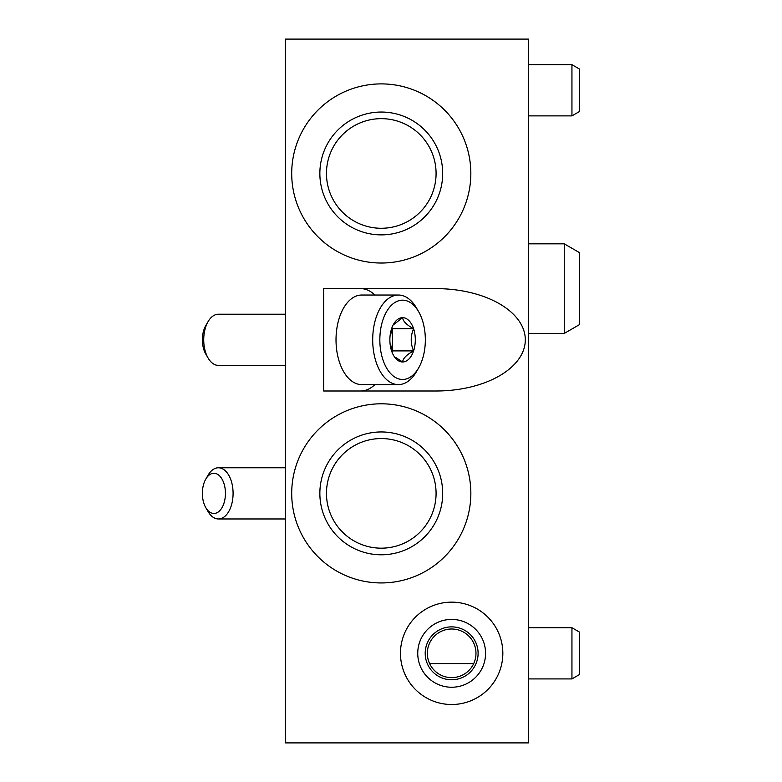 <?xml version="1.0" encoding="UTF-8"?>
<svg xmlns="http://www.w3.org/2000/svg" width="782" height="782" viewBox="0 0 782 782"><rect width="100%" height="100%" fill="white"/><g stroke="black" fill="none" stroke-linecap="round" stroke-linejoin="round"><path stroke-width="1.17" d="M429.601 663.566L473.706 663.566M285.303 39.1L285.303 742.9L528.437 742.9L528.437 39.1L285.303 39.1M436.073 288.626A89.236 51.182 0 0 1 525.308 339.818A89.236 51.182 0 0 1 436.073 391L323.689 391L323.689 288.626L436.073 288.626M360.668 391A51.182 29.354 90 0 0 374.881 384.597M374.881 295.029A51.182 29.354 90 0 0 360.668 288.626M400.472 653.322A51.182 51.182 0 0 0 477.245 697.652A51.182 51.182 0 0 0 477.245 609.002A51.182 51.182 0 0 0 400.472 653.322M291.706 173.457A89.578 89.578 0 0 0 426.063 251.032A89.578 89.578 0 0 0 426.063 95.893A89.578 89.578 0 0 0 291.706 173.457M291.706 493.374A89.578 89.578 0 0 0 426.063 570.948A89.578 89.578 0 0 0 426.063 415.799A89.578 89.578 0 0 0 291.706 493.374M528.437 64.691L571.945 64.691L571.945 115.883L528.437 115.883M571.945 64.691L579.618 69.129L579.618 111.445L571.945 115.883M528.437 627.731L571.945 627.731L571.945 678.923L528.437 678.923M571.945 627.731L579.618 632.169L579.618 674.485L571.945 678.923M326.465 493.374A54.808 54.808 0 0 0 408.683 540.831A54.808 54.808 0 0 0 408.683 445.906A54.808 54.808 0 0 0 326.465 493.374M319.858 493.374A61.426 61.426 0 0 0 411.987 546.569A61.426 61.426 0 0 0 411.987 440.178A61.426 61.426 0 0 0 319.858 493.374M326.465 173.457A54.808 54.808 0 0 0 408.683 220.925A54.808 54.808 0 0 0 408.683 126A54.808 54.808 0 0 0 326.465 173.457M319.858 173.457A61.426 61.426 0 0 0 411.987 226.653A61.426 61.426 0 0 0 411.987 120.272A61.426 61.426 0 0 0 319.858 173.457M427.343 653.322A24.31 24.31 0 0 0 463.814 674.377A24.31 24.31 0 0 0 463.814 632.267A24.31 24.31 0 0 0 427.343 653.322M425.203 653.322A26.451 26.451 0 0 0 464.879 676.235A26.451 26.451 0 0 0 464.879 630.419A26.451 26.451 0 0 0 425.203 653.322M417.744 653.322A33.909 33.909 0 0 0 468.613 682.696A33.909 33.909 0 0 0 468.613 623.958A33.909 33.909 0 0 0 417.744 653.322M564.262 243.837L564.262 333.415L579.618 324.55L579.618 252.703L564.262 243.837L528.437 243.837M393.111 325.029L402.583 317.648C403.062 321.324 406.738 325.019 413.6 328.733C410.433 336.104 410.433 343.493 413.6 350.893C406.787 354.569 403.111 358.264 402.583 361.978L395.966 357.638M391.577 328.733A22.16 12.717 -90 0 1 393.688 323.992A22.16 12.717 -90 0 1 402.583 317.648A22.16 12.717 -90 0 1 413.6 328.733A22.16 12.717 -90 0 1 413.6 350.893A22.16 12.717 -90 0 1 402.583 361.978A22.16 12.717 -90 0 1 393.688 355.634A22.16 12.717 -90 0 1 391.577 350.893A22.16 12.717 -90 0 1 391.577 328.733M402.583 379.485A39.667 22.756 -90 0 1 381.528 324.813A39.667 22.756 -90 0 1 418.517 311.49A39.667 22.756 -90 0 1 418.517 368.136A39.667 22.756 -90 0 1 402.583 379.485M418.517 368.136L416.386 371.792A44.789 25.689 -90 0 1 398.39 384.597A44.789 25.689 -90 0 1 372.701 339.818A44.789 25.689 -90 0 1 398.39 295.029A44.789 25.689 -90 0 1 416.386 307.834L418.517 311.49M398.39 384.597L361.704 384.597A44.789 25.689 -90 0 1 343.718 371.792A44.789 25.689 -90 0 1 343.718 307.834A44.789 25.689 -90 0 1 361.704 295.029L398.39 295.029M285.303 365.409L218.413 365.409A25.591 14.682 -90 0 1 208.129 358.088A25.591 14.682 -90 0 1 208.129 321.539A25.591 14.682 -90 0 1 218.413 314.217L285.303 314.217M208.129 358.088L205.832 354.158A20.097 11.525 -90 0 1 205.832 325.468L208.129 321.539M391.137 330.17A19.198 11.007 -90 0 1 392.632 339.818L392.632 328.733L391.85 327.941M391.85 351.685L392.632 350.893L392.632 339.818A19.198 11.007 -90 0 1 391.137 349.456M392.632 350.893L413.6 350.893M392.632 328.733L413.6 328.733M205.832 507.723L208.129 511.643A25.591 14.682 -90 0 0 218.413 518.965A25.591 14.682 -90 0 0 233.085 493.374A25.591 14.682 -90 0 0 218.413 467.783A25.591 14.682 -90 0 0 208.129 475.104L205.832 479.024A20.097 11.525 -90 0 0 205.832 507.723A20.097 11.525 -90 0 0 213.906 513.471A20.097 11.525 -90 0 0 224.581 485.769A20.097 11.525 -90 0 0 205.832 479.024M285.303 518.965L218.413 518.965M564.262 333.415L528.437 333.415M343.181 370.873L343.718 371.792M343.181 308.753L343.718 307.834M285.303 467.783L218.413 467.783"/></g></svg>
